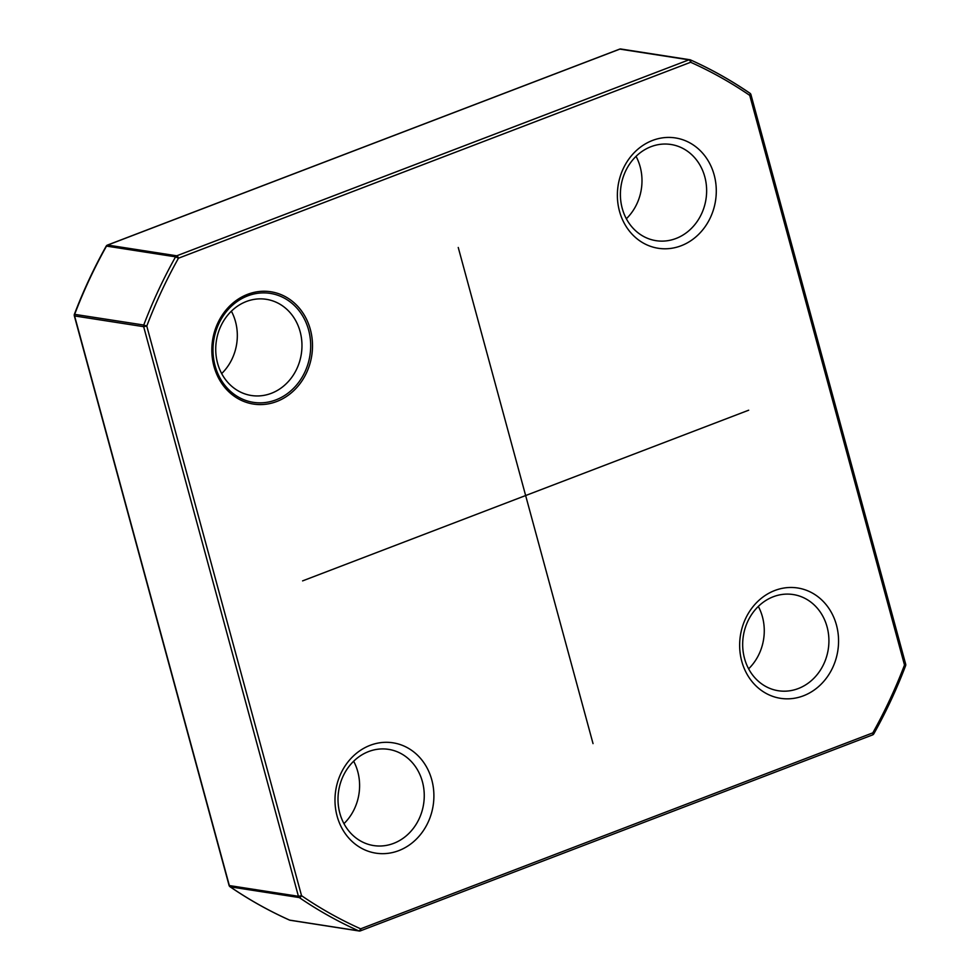 <?xml version="1.0" encoding="UTF-8"?>
<svg xmlns="http://www.w3.org/2000/svg" width="980" height="980" viewBox="0 0 980 980"><rect width="100%" height="100%" fill="white"/><g stroke="black" fill="none" stroke-linecap="round" stroke-linejoin="round"><path stroke-width="1.47" d="M619.483 211.214A55.836 49.294 -81.2 0 1 652.521 140.446A55.836 49.294 -81.2 0 1 714.175 174.979A55.836 49.294 -81.2 0 1 681.137 245.76A55.836 49.294 -81.2 0 1 619.483 211.214M622.239 208.373A48.669 42.973 98.8 0 0 656.037 240.676A48.669 42.973 98.8 0 0 704.792 176.792A48.669 42.973 98.8 0 0 670.994 144.489A48.669 42.973 98.8 0 0 622.239 208.373M636.045 156.359A48.669 42.973 -81.2 0 1 640.148 166.735A48.669 42.973 -81.2 0 1 626.343 218.761M217.572 363.2A48.669 42.973 98.8 0 0 251.37 395.504A48.669 42.973 98.8 0 0 300.125 331.62A48.669 42.973 98.8 0 0 266.327 299.317A48.669 42.973 98.8 0 0 217.572 363.2M231.378 311.187A48.669 42.973 -81.2 0 1 235.482 321.562A48.669 42.973 -81.2 0 1 221.676 373.576M337.096 816.095A55.836 49.294 -81.2 0 1 370.146 745.327A55.836 49.294 -81.2 0 1 431.788 779.872A55.836 49.294 -81.2 0 1 398.75 850.64A55.836 49.294 -81.2 0 1 337.096 816.095M339.852 813.265A48.669 42.973 98.8 0 0 373.649 845.569A48.669 42.973 98.8 0 0 422.405 781.673A48.669 42.973 98.8 0 0 388.607 749.369A48.669 42.973 98.8 0 0 339.852 813.265M353.658 761.24A48.669 42.973 -81.2 0 1 357.761 771.628A48.669 42.973 -81.2 0 1 343.955 823.641M741.762 661.28A55.836 49.294 -81.2 0 1 774.8 590.499A55.836 49.294 -81.2 0 1 836.455 625.044A55.836 49.294 -81.2 0 1 803.416 695.812A55.836 49.294 -81.2 0 1 741.762 661.28M744.518 658.438A48.669 42.973 98.8 0 0 778.316 690.741A48.669 42.973 98.8 0 0 827.071 626.857A48.669 42.973 98.8 0 0 793.273 594.554A48.669 42.973 98.8 0 0 744.518 658.438M758.324 606.424A48.669 42.973 -81.2 0 1 762.428 616.8A48.669 42.973 -81.2 0 1 748.622 668.813M873.499 733.898L872.825 732.856A466.455 411.857 98.8 0 0 904.503 665.016L905.618 665.689A2.389 2.389 0 0 0 905.692 664.22L904.503 665.016L749.737 95.379A2.389 1.029 -55.6 0 0 749.97 93.247A2.389 1.029 -55.6 0 0 749.774 93.161A468.844 413.964 -81.2 0 0 690.618 59.988M289.382 920.012A2.389 1.09 -65.9 0 0 289.504 920.085A2.389 1.09 -65.9 0 0 289.639 920.122L358.704 930.853A2.389 1.09 -65.9 0 0 360.652 928.82L872.825 732.856A2.389 1.004 -110.9 0 1 872.567 734.914A2.389 2.389 0 0 0 873.805 733.848C886.018 712.031 896.627 689.308 905.618 665.689M905.692 664.22L750.925 94.582L749.737 95.379A466.455 411.857 98.8 0 0 690.63 62.267L178.458 258.218A2.389 1.004 -110.9 0 0 176.743 255.805L688.916 59.841L619.85 49.11L107.665 245.061L176.743 255.805A2.389 2.107 -81.2 0 0 175.567 256.834L106.502 246.103A468.844 413.964 98.8 0 0 74.676 314.298A2.389 2.107 -81.2 0 0 74.59 315.94L74.308 315.781A2.389 2.389 0 0 1 74.382 314.31L143.742 325.029A2.389 2.107 -81.2 0 0 143.656 326.671L146.78 326.071L143.742 325.029A468.844 413.964 -81.2 0 1 175.567 256.834L178.458 258.218A466.455 411.857 98.8 0 0 146.78 326.071L301.546 895.696L298.422 896.296L143.656 326.671L74.59 315.94L229.345 885.565L298.422 896.296A2.389 2.107 -81.2 0 0 299.292 897.57A2.389 1.029 -55.6 0 0 301.546 895.696A466.455 411.857 98.8 0 0 360.652 928.82A2.389 1.004 -110.9 0 1 360.395 930.865A2.389 1.004 -110.9 0 1 360.15 930.89A2.389 2.107 -81.2 0 1 358.704 930.853A468.844 413.964 -81.2 0 1 299.292 897.57L230.227 886.839A468.844 413.964 98.8 0 0 289.639 920.122A2.389 2.107 -81.2 0 0 290.117 920.257L359.182 931A2.389 2.389 0 0 0 360.395 930.865L872.567 734.914A2.389 1.004 -110.9 0 1 872.335 734.939M750.925 94.582A2.389 2.389 0 0 0 749.97 93.247C731.007 80.287 711.186 69.176 690.496 59.915A2.389 2.389 0 0 0 689.883 59.743A2.389 2.107 -81.2 0 0 688.916 59.841A2.389 1.004 -110.9 0 1 690.63 62.267A2.389 1.09 -65.9 0 0 690.496 59.915A2.389 1.09 -65.9 0 0 690.361 59.878A2.389 2.107 -81.2 0 0 689.883 59.743L620.818 49A2.389 2.389 0 0 0 619.605 49.135A2.389 1.004 -110.9 0 0 619.409 49.27M229.822 886.471A2.389 1.029 -55.6 0 0 230.031 886.753A2.389 1.029 -55.6 0 0 230.227 886.839A2.389 2.107 -81.2 0 1 229.345 885.565L229.075 885.418A2.389 2.389 0 0 0 230.031 886.753C248.994 899.714 268.814 910.824 289.504 920.085A2.389 2.389 0 0 0 290.117 920.257M620.818 49A2.389 2.107 -81.2 0 0 619.85 49.11A2.389 1.004 -110.9 0 0 619.605 49.135L107.433 245.086A2.389 1.004 -110.9 0 1 107.665 245.061A2.389 2.107 -81.2 0 0 106.502 246.103L106.195 246.152A2.389 2.389 0 0 1 107.433 245.086A2.389 1.004 -110.9 0 0 107.163 245.343M748.683 410.204L302.6 580.883M593.035 743.612L458.248 247.475M213.983 366.361A56.816 50.164 -81.2 0 1 247.609 294.331A56.816 50.164 -81.2 0 1 310.354 329.488A56.816 50.164 -81.2 0 1 276.728 401.506A56.816 50.164 -81.2 0 1 213.983 366.361M215.086 365.76A55.137 48.682 98.8 0 0 275.968 399.865A55.137 48.682 98.8 0 0 308.602 329.99A55.137 48.682 98.8 0 0 247.72 295.874A55.137 48.682 98.8 0 0 215.086 365.76M74.308 315.781L229.075 885.418M74.382 314.31C83.374 290.693 93.982 267.969 106.195 246.152"/></g></svg>
